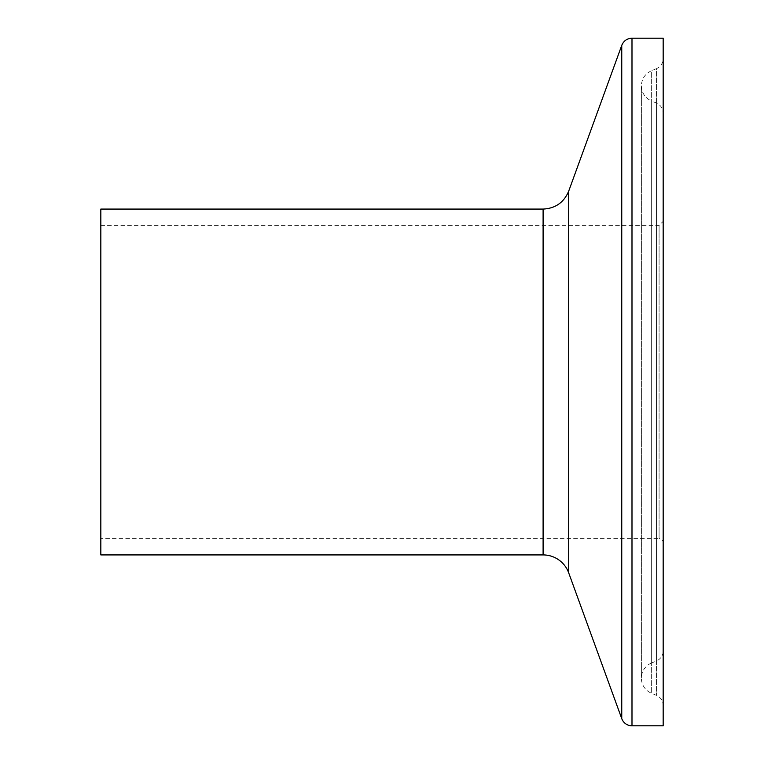 <?xml version="1.0" encoding="UTF-8"?>
<svg xmlns="http://www.w3.org/2000/svg" width="764" height="764" viewBox="0 0 764 764"><rect width="100%" height="100%" fill="white"/><g stroke="black" fill="none" stroke-linecap="round" stroke-linejoin="round"><path stroke-width="0.57" stroke-dasharray="3.82 2.86" d="M663.171 58.58L663.171 705.42L663.171 58.58A10.897 10.897 0 0 1 656.534 68.607L656.534 695.393L656.534 68.607L651.339 70.813L651.339 693.187L651.339 70.813C645.017 73.841 641.693 78.854 641.378 85.855L641.378 678.145L641.378 85.855C641.693 92.855 645.017 97.868 651.339 100.896L651.339 663.104A16.34 16.34 0 0 0 651.339 693.187L656.534 695.393C660.745 697.408 662.961 700.75 663.171 705.42M663.171 725.8L663.171 38.2M663.171 650.871L663.171 113.129L663.171 650.871A10.897 10.897 0 0 1 656.534 660.898L656.534 103.102L656.534 660.898L651.339 663.104L651.339 100.896L656.534 103.102C660.745 105.117 662.961 108.459 663.171 113.129M663.171 542.669L663.171 221.331L663.171 542.669A4.087 4.087 0 0 0 659.084 538.582L659.084 225.418L659.084 538.582L100.829 538.582L100.829 209.078M100.829 554.922L100.829 538.582M543.099 554.922L543.099 209.078M568.693 572.838L568.693 191.162M621.753 718.637L621.753 45.362M631.99 725.8L631.99 38.2M100.829 225.418L659.084 225.418L663.171 221.331"/><path stroke-width="1.15" d="M631.99 725.8L631.99 38.2L663.171 38.2L663.171 725.8L631.99 725.8A10.897 10.897 0 0 1 621.753 718.637L621.753 45.362L568.693 191.162L568.693 572.838L621.753 718.637M568.693 191.162C563.908 202.489 555.38 208.457 543.099 209.078L100.829 209.078L100.829 554.922L543.099 554.922A27.227 27.227 0 0 1 568.693 572.838M543.099 209.078L543.099 554.922M631.99 38.2C627.082 38.448 623.663 40.836 621.753 45.362"/></g></svg>
